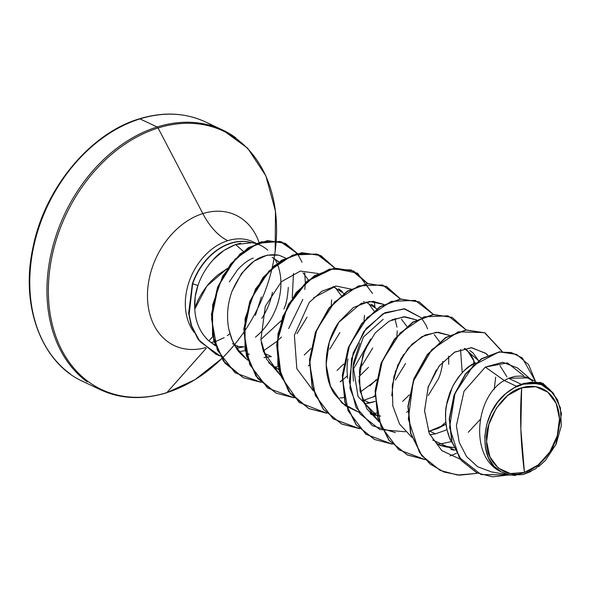<?xml version="1.0" encoding="UTF-8"?>
<svg xmlns="http://www.w3.org/2000/svg" width="591" height="591" viewBox="0 0 591 591"><rect width="100%" height="100%" fill="white"/><g stroke="black" fill="none" stroke-linecap="round" stroke-linejoin="round"><path stroke-width="0.89" d="M521.646 387.844L520.848 429.096L524.453 472.416C505.985 480.025 485.603 462.391 486.607 441.521C484.251 421.693 503.059 391.811 521.646 387.844L507.809 395.423L496.285 408.285L488.846 424.471L486.607 441.521L489.917 456.836L498.272 468.087L510.402 473.554L524.453 472.416L538.29 464.844L549.815 451.982L557.261 435.796L559.492 418.746L556.183 403.431L547.827 392.18L535.705 386.706L521.646 387.844A45.662 34.101 -64.8 0 1 559.492 418.746A45.662 34.101 -64.8 0 1 524.453 472.416A287.012 157.435 72.7 0 1 520.848 429.096A287.012 157.435 72.7 0 1 521.646 387.844M267.76 250.192A55.288 41.289 115.2 0 0 251.197 242.583L251.057 242.517A55.074 41.126 115.2 0 0 230.778 243.152L231.051 243.278A55.074 41.126 -64.8 0 1 251.759 242.768L235.58 244.541C225.252 248.9 217.806 253.953 213.248 259.693C206.244 267.531 201.139 276.115 197.948 285.453C195.252 293.247 194.195 301.115 194.771 309.063C196.463 302.127 200.741 294.178 207.589 285.209C209.037 283.111 212.487 279.676 217.939 274.889L227.409 268.403M215.811 354.194L198.221 339.507L191.026 324.984L188.655 313.274L192.356 283.746A55.074 41.126 -64.8 0 1 230.778 243.152A55.074 41.126 -64.8 0 1 251.057 242.517L251.197 242.583A55.288 41.289 -64.8 0 1 261.377 245.797M70.115 373.83A143.51 107.156 -64.8 0 1 36.073 236.858A143.51 107.156 -64.8 0 1 139.978 118.894A2.15 1.182 -107.3 0 0 139.387 118.835A2.15 1.182 72.7 0 1 139.978 118.894A143.51 107.156 115.2 0 0 36.073 236.858A143.51 107.156 115.2 0 0 70.115 373.83M87.283 381.919A143.51 107.156 -64.8 0 1 53.242 244.94A143.51 107.156 -64.8 0 1 157.147 126.976L139.978 118.894L157.147 126.976A143.51 107.156 115.2 0 0 53.242 244.94A143.51 107.156 115.2 0 0 87.283 381.919M206.325 348.195L166.861 392.609A2.15 1.182 72.7 0 1 166.536 392.823A2.15 1.182 -107.3 0 0 166.861 392.609A142.874 106.69 -64.8 0 1 48.44 295.928A142.874 106.69 -64.8 0 1 158.078 127.996A2.15 1.182 -107.3 0 0 157.147 126.976A2.15 1.182 72.7 0 1 158.078 127.996A142.874 106.69 115.2 0 0 48.44 295.928A142.874 106.69 115.2 0 0 166.861 392.609L204.737 349.983M205.638 347.611A72.102 53.84 -64.8 0 1 147.484 297.391A72.102 53.84 -64.8 0 1 202.839 213.587L158.078 127.996L202.839 213.587A72.102 53.84 -64.8 0 1 259.131 242.709A72.102 53.84 -64.8 0 0 202.839 213.587A57.401 31.486 -107.3 0 0 227.786 240.663A57.401 31.486 72.7 0 1 202.839 213.587A72.102 53.84 -64.8 0 0 147.484 297.391A72.102 53.84 -64.8 0 0 205.638 347.611M261.843 318.386A55.288 41.289 115.2 0 0 272.429 292.39A55.288 41.289 115.2 0 1 261.843 318.386M256.568 243.795A55.288 41.289 115.2 0 0 227.786 240.663A55.288 41.289 115.2 0 0 189.608 280.304A55.288 41.289 115.2 0 0 194.158 332.334A55.288 41.289 115.2 0 1 189.608 280.304A55.288 41.289 115.2 0 1 227.786 240.663A55.288 41.289 115.2 0 1 256.568 243.795M243.485 251.434L235.58 244.541L243.485 251.434M288.305 287.396C287.64 297.354 286.162 304.557 283.872 308.997M243.935 346.821L238.461 346.496L243.935 346.821L236.814 348.217M255.43 337.151A55.288 41.289 115.2 0 0 280.91 282.158M232.426 343.652L238.461 346.496A55.288 41.289 115.2 0 1 235.757 347.242L238.262 349.429M229.323 281.877L237.626 269.673C243.211 263.726 248.434 259.863 253.303 258.082M237.818 350.286L239.776 351.283M249.402 354.297L246.115 353.588M264.325 354.053L265.47 353.817L271.35 356.58L265.47 353.817L264.325 354.053M523.663 375.647L507.462 362.874L485.344 367.07L504.278 380.515L516.438 386.241A49.363 36.864 -64.8 0 1 521.365 384.335L508.548 378.299L504.278 380.515L485.344 367.07L464.038 391.242L456.37 425.69L459.266 442.445L466.572 456.592L477.631 466.735L491.394 471.899L510.292 475.127L501.316 471.877C469.417 458.062 474.743 396.805 504.278 380.515C474.743 396.805 469.417 458.062 501.316 471.877C477.92 461.475 479.774 414.697 505.719 393.606L516.438 386.241L504.278 380.515L508.548 378.299L521.365 384.335A49.363 36.864 -64.8 0 1 521.602 384.261A49.363 36.864 115.2 0 0 521.365 384.335A49.363 36.864 115.2 0 0 516.438 386.241L505.719 393.606L514.473 387.652L523.7 384.076L532.897 383.086L541.541 384.726L549.822 389.654L557.66 400.063L561.45 413.848L555.799 444.868L535.682 468.803L522.924 474.543L510.292 475.127M475.844 362.896L475.733 362.844C468.175 365.186 460.404 373.194 452.418 386.869L446.419 405.337C445.348 410.08 445.23 416.544 446.05 424.73C447.483 432.73 449.359 438.574 451.679 442.253L449.419 437.451L446.84 429.125L445.599 420.231L445.695 411.07L447.092 401.932L449.714 393.104L453.445 384.889L458.114 377.538L463.529 371.288L469.483 366.339L475.844 362.896M432.642 439.97L454.93 450.172L450.955 449.574M440.391 445.68L435.811 442.681M439.667 445.267L453.799 447.579L446.294 447.032L439.667 445.267M429.827 434.732L435.419 433.86L446.981 429.738L435.419 433.86L429.539 431.09L428.394 431.327L429.539 431.09L435.419 433.86L434.843 433.986M374.273 414.498L370.18 411.772M353.484 381.121C352.687 372.426 352.812 365.962 353.854 361.736L359.853 343.275M347.973 358.966C346.91 363.709 346.784 370.173 347.604 378.366M374.037 414.357L377.11 415.333L374.037 414.357M364.196 403.823L375.078 401.459L369.789 402.951L363.916 400.181L362.763 400.417L363.916 400.181L369.789 402.951L367.321 403.424M271.742 365.408L270.744 364.617M255.408 315.372L261.407 296.918M275.591 367.994L278.664 368.969L275.591 367.994M535.217 381.291L527.955 377.878L508.548 378.299L514.842 376.364L520.952 376.031L526.618 377.302L532.476 380.818M506.915 376.792L499.934 365.6M469.793 350.566L472.992 352.908L478.644 360.687L464.275 348.372M429.539 431.09L445.983 424.235L437.717 428.505L429.539 431.09M474.669 363.325L474.1 361.337L467.119 350.145L465.154 348.594L470.133 353.462L473.236 358.981L474.669 363.325M448.68 356.196L448.695 364.27M428.246 395.475L438.345 378.942C440.398 374.664 441.891 368.843 442.814 361.478M439.652 341.842L434.304 334.691M363.916 400.181L374.923 396.325L363.916 400.181M395.431 380.02L405.529 363.487M406.837 326.387L401.488 319.236M363.487 301.595L364.226 301.691M371.48 304.284L374.546 306.537M368.489 367.343L358.951 376.711M359.756 367.787L362.615 364.566L372.714 348.033M374.022 310.932L368.673 303.774L366.708 302.23L368.4 303.538M338.621 288.8L342.233 291.548M329.8 349.111L339.899 332.578M341.332 295.722L335.858 288.319L333.893 286.775L335.585 288.083M296.985 333.656L307.084 317.123M308.399 280.016L303.043 272.865M549.822 389.654L546.638 386.913L536.244 382.148L524.047 383.522C530.275 382.266 536.103 382.665 541.541 384.726L553.412 393.347L560.394 407.775L561.339 425.734L556.057 444.314L545.397 460.448L538.564 466.742M273.205 257.89L279.026 261.961M278.708 262.182A49.363 36.864 115.2 0 0 272.222 257.462M516.534 354.371L499.594 351.785L481.569 358.663L465.516 373.83L454.11 394.906L449.241 418.701L451.753 441.676L461.364 460.552L476.708 472.756L461.372 460.566L451.768 441.721L449.234 418.775L454.073 395.002L465.442 373.926L481.451 358.737L499.454 351.808L516.534 354.371M543.07 383.352L524.446 383.256L540.809 382.451L553.05 392.919L542.797 383.227L521.602 384.261L542.93 383.286M476.169 473.457L477.432 473.088L476.169 473.457L476.309 472.564L476.169 473.457L457.537 475.038L440.236 470.436L421.967 455.787L410.826 433.343L408.189 406.364L414.158 378.824L427.5 354.755L445.88 337.69L466.181 330.066L485.004 332.903L502.328 351.564L484.45 332.644L458.261 331.81L431.799 349.65L413.168 381.579L408.315 419.108L419.344 452.196L430.27 464.194L443.989 472.024L459.621 475.171L476.169 473.457M535.431 381.306L528.642 364.691L516.667 354.437L499.727 351.933L481.724 358.863L465.715 374.059L454.346 395.135L449.507 418.901L452.041 441.846L461.645 460.699L476.974 472.881L492.569 476.834L509.117 474.928L481.126 474.566L459.163 457.323L449.566 427.448L454.989 393.414L473.465 365.386L498.76 352.073L511.289 352.531L522.23 357.873L535.431 381.306M524.446 383.256L521.705 384.202L524.446 383.256M544.001 384.977L537.33 382.34M532.727 381.904L524.047 383.522C530.445 382.274 536.273 382.673 541.541 384.726A49.083 36.649 -64.8 0 0 505.719 393.606L497.57 402.368L491.099 412.887L486.74 424.464L484.79 436.313L485.374 447.727L488.491 457.907L493.928 466.151L501.316 471.877L508.075 474.654L515.522 475.526M380.663 416.123L377.368 415.407M227.402 268.403L206.902 286.059L194.771 309.063C195.407 321.814 199.943 332.297 208.387 340.49L215.619 345.883L208.387 340.49C200.002 332.438 195.466 321.962 194.771 309.063L195.185 296.793L197.948 285.453L192.356 283.746L188.655 313.223L191.011 324.917L198.17 339.433L215.951 354.26L198.443 339.559L191.285 325.043L188.928 313.356L192.629 283.872L189.098 314.877L191.949 327.037L200.172 341.834L220.332 356.041L215.951 354.26M240.818 351.313L245.472 350.662L240.818 351.313M285.446 258.001L278.849 255.172C259.752 252.305 244.12 264.384 231.96 291.407L231.938 291.459M228.828 329.298L232.507 341.029L236.659 348.638C237.316 350.419 240.626 353.943 246.587 359.195L248.05 360.244M274.172 367.114L278.154 366.671M318.128 273.53L300.368 271.062L281.36 281.73M261.274 342.544L263.446 351.571L280.562 375.492L266.607 359.21L260.89 339.699L265.315 306.286L281.375 281.708L300.368 271.07L318.121 273.53M313.378 390.947L296.83 368.673L294.377 335.341L309.233 302.466L321.873 291.223L336.006 286.044L351.187 289.125L336.006 286.044L313.57 297.753M339.795 398.024L343.777 397.58M360.303 392.047L376.401 380.153M383.758 304.439L369.331 301.44L353.411 307.505L339.123 321.763L329.327 341.908L326.121 364.632L330.428 386.167L341.886 402.951L358.885 412.252L345.174 405.67L334.58 394.197C322.553 376.644 323.026 344.716 338.643 322.442L361.057 303.471L373.061 301.329L383.758 304.439M370.202 413.589L371.931 413.523M372.611 413.486L376.593 413.035L372.618 413.486M391.796 319.82L404.916 316.761L416.574 319.894L403.52 316.798L388.981 321.268L375.359 332.785L364.913 349.828L359.446 370.055L360.037 390.681L366.893 408.846L379.304 422.063M460.552 349.444L462.199 372.655L460.559 349.444M425.284 334.971L438.02 332.231L449.382 335.348L436.365 332.253L421.871 336.678L408.27 348.129L397.809 365.09L392.291 385.243L392.793 405.832L399.531 424.013L411.824 437.31M438.241 444.395L451.347 441.632M487.686 355.28L485.566 353.219L471.278 347.693L454.545 352.214L439.039 366.117L428.202 386.935L424.56 410.863L429.273 433.484L441.876 450.667L460.374 459.288L441.809 450.615L429.206 433.336L424.552 410.59L428.305 386.58L439.298 365.777L454.922 351.992L471.707 347.7L485.928 353.529M530.393 379.023L517.583 367.986L502.727 362.276L485.344 367.07M274.933 259.094A55.288 41.289 -64.8 0 1 260.476 332.563M210.551 342.381L215.294 344.974M260.867 339.478L281.294 320.647M292.242 298.004L293.483 273.397M304.254 354.977L310.903 348.535M331.255 305.222L331.632 299.903M337.025 370.468L343.711 363.99M364.071 320.677L364.448 315.372M369.855 385.908L376.526 379.444M396.886 336.131L397.263 330.842M402.7 401.341L409.341 394.899M427.566 328.877L426 325.072L421.331 317.877M395.401 432.597L372.426 425.727L356.041 407.398L349.296 381.372L353.13 353.086L366.154 328.478L384.992 312.676L404.968 308.894L421.176 317.699L404.022 308.775L382.983 313.747L363.746 331.699L351.556 358.604L349.983 388.28L360.022 413.885L379.88 429.539L405.404 431.77M468.294 432.28L480.239 419.447M494.187 389.358L495.701 377.184M502.114 351.571L484.731 332.77L465.907 329.933L445.607 337.557L427.227 354.63L413.885 378.691L407.916 406.239L410.553 433.21L421.693 455.661L440.096 470.377L421.767 455.75L410.568 433.284L407.916 406.268L413.892 378.668L427.271 354.57L445.695 337.505L466.033 329.918L484.871 332.836M407.288 454.922L388.952 440.295L377.76 417.83L375.1 390.814L381.077 363.221L394.456 339.116L412.88 322.051L433.218 314.464L452.049 317.382M374.472 439.468L356.137 424.84L344.945 402.375L342.285 375.359L348.262 347.767L361.64 323.669L380.065 306.596L400.403 299.009L419.1 301.861L400.277 299.024L379.976 306.648L361.596 323.72L348.254 347.789L342.285 375.329L344.922 402.308L356.07 424.752L374.472 439.468M341.664 424.013L323.321 409.386L312.129 386.928L309.47 359.904L315.446 332.312L328.825 308.214L347.242 291.141L367.58 283.554L386.418 286.472M374.93 395.608L372.936 397.241M308.849 408.558L288.711 391.538L277.844 365.105L277.896 334.122L288.408 304.328L306.928 281.242L329.446 269.082L351.194 269.984L367.565 283.554M374.266 301.41L374.96 306.921M369.996 340.135L362.726 355.568M342.115 380.153L340.12 381.786M320.92 255.622L334.927 268.085L316.776 254.012L292.767 255.009L268.883 271.129L251.086 298.994L243.965 332.57L249.698 364.544L267.538 387.962L294.045 397.802L276.174 393.17L257.905 378.521L246.757 356.077L244.12 329.106L250.082 301.558L263.416 277.489L281.796 260.417L302.097 252.785L320.92 255.622L301.824 252.66L281.523 260.291L263.143 277.364L249.808 301.432L243.847 328.973L246.484 355.952L257.632 378.395L276.041 393.104L255.896 376.083L245.029 349.65L245.08 318.667L255.593 288.873L274.106 265.787L296.63 253.628L318.379 254.529L334.75 268.1M285.327 243.337L297.332 253.458L280.104 241.446L257.565 243.285L235.137 259.154L218.323 286.133L211.541 318.763L217.296 350.049L235.115 372.795L261.229 382.347L243.366 377.715L225.215 363.229L214.06 341.044L211.755 314.309L217.828 287.381L230.867 264.162L248.508 247.888L267.723 240.692L285.327 243.337L267.45 240.567L248.235 247.755L230.593 264.037L217.554 287.256L211.482 314.176L213.787 340.918L224.942 363.096L243.226 377.649L223.376 361.035L212.501 335.23L212.634 304.963L222.674 276.152L240.153 253.849L261.274 241.815L281.663 241.852L297.177 253.495M466.188 329.904L448.052 315.838L424.057 316.82L400.188 332.903L382.384 360.724L375.226 394.271L380.907 426.244L398.689 449.699L425.143 459.613L407.421 454.981L389.151 440.332L378.011 417.889L375.374 390.91L381.343 363.369L394.685 339.3L413.065 322.235L433.366 314.611L452.189 317.448L466.284 330.051M392.328 444.159L374.613 439.527L356.343 424.885L345.196 402.434L342.558 375.462L348.527 347.914L361.869 323.846L380.249 306.781L400.55 299.157L419.374 301.986L433.373 314.449L415.237 300.383L391.242 301.366L367.373 317.448L349.569 345.27L342.411 378.816L348.092 410.789L365.873 434.245L392.328 444.159M400.654 299.142L382.547 284.965L358.53 285.874L334.609 301.942L316.761 329.785L309.595 363.384L315.306 395.401L333.154 418.856L359.675 428.711L341.797 424.072L323.528 409.43L312.38 386.979L309.75 360.008L315.712 332.46L329.054 308.399L347.427 291.326L367.728 283.702L386.558 286.532L400.558 298.994M372.515 293.491L357.415 273.116L333.627 268.417L307.763 280.895L286.96 307.726L277.083 342.514L281.272 376.851L299.135 402.471L326.86 413.257L308.99 408.625L290.713 393.975L279.573 371.532L276.935 344.553L282.897 317.012L296.239 292.944L314.611 275.871L334.912 268.248L353.736 271.077L367.742 283.54M353.603 271.01L334.639 268.115L314.338 275.746L295.965 292.818L282.624 316.879L276.662 344.427L279.299 371.399L290.44 393.85L308.716 408.492L326.749 413.139M400.38 299.009L386.285 286.406L367.454 283.569L347.153 291.193L328.781 308.266L315.439 332.334L309.477 359.875L312.107 386.854L323.255 409.297L341.524 423.946L359.564 428.593M452.189 317.448L433.092 314.478L412.791 322.102L394.411 339.175L381.069 363.236L375.1 390.784L377.738 417.756L388.878 440.206L407.147 454.856L425.032 459.495M391.759 395.807L393.961 376.393L401.119 358.427L412.097 344.051L425.261 334.986M379.311 422.077L362.859 400.676L358.966 381.084L362.874 355.117M394.928 318.534L396.953 327.133M246.587 359.195L235.329 346.533L231.458 338.466L228.902 329.63C226.383 316.939 227.402 304.202 231.96 291.407L241.564 273.411L254.027 261.126L267.058 255.179L278.849 255.172M263.261 350.995L276.906 341.369M277.216 341.088L281.434 337.047M288.652 328.581L302.865 299.386M304.793 289.494L305.303 283.052M305.311 282.661L304.734 272.754M302.045 262.264L297.45 253.62M308.288 365.895L309.3 365.061M329.49 341.406L337.904 323.543M341.096 381.35L347.309 375.824M352.982 369.767L370.712 339.02M373.911 396.805L374.93 395.97M395.12 372.315L403.527 354.474M406.726 412.259L407.738 411.425M427.914 387.807L436.357 369.885M439.541 427.714L445.754 422.188M473.701 363.805L473.856 360.621M450.076 455.949L456.496 453.253M264.044 357.57L271.35 356.58M268.573 362.704L278.841 369.678M344.117 293.587L333.029 286.546M376.762 308.834L365.836 302.001M383.167 319.251L363.347 337.121L353.211 366.546L358.057 396.576L377.287 416.042M274.039 258.511A142.874 106.69 -64.8 0 1 166.861 392.609A142.874 106.69 115.2 0 0 221.832 358.508L195.074 379.644L166.536 392.823C142.461 400.055 120.416 399.014 100.404 389.698L83.242 381.616C41.976 363.354 19.924 306.382 32.978 247.481C44.569 188.019 90.696 133.012 139.402 118.835C163.227 111.588 185.271 112.63 205.535 121.96L222.704 130.042L247.629 148.171L265.869 175.859L275.472 211.209L275.17 251.219M274.076 258.326A142.874 106.69 115.2 0 0 158.078 127.996A142.874 106.69 -64.8 0 1 275.162 251.212M235.824 137.821A143.51 107.156 115.2 0 0 157.147 126.976A143.51 107.156 -64.8 0 1 235.824 137.821M213.876 126.511A143.51 107.156 115.2 0 0 139.978 118.894A143.51 107.156 -64.8 0 1 199.433 119.382M208.896 340.963L212.745 336.56M531.095 471.47L523.286 474.455M251.759 242.768A55.074 41.126 115.2 0 0 231.051 243.278L230.778 243.152A55.074 41.126 115.2 0 0 192.356 283.746L192.629 283.872A55.074 41.126 -64.8 0 1 231.051 243.278A55.074 41.126 115.2 0 0 192.629 283.872L197.948 285.453C201.139 276.108 206.237 267.524 213.248 259.693L223.915 250.421L235.58 244.541L240.64 243.182M215.826 341.428L224.152 337.653M227.254 335.681L229.914 333.745M487.863 355.198L485.566 353.219M375.61 415.259L370.912 414.454M260.321 245.272L253.037 241.845M210.706 342.477L214.297 341.864"/></g></svg>
